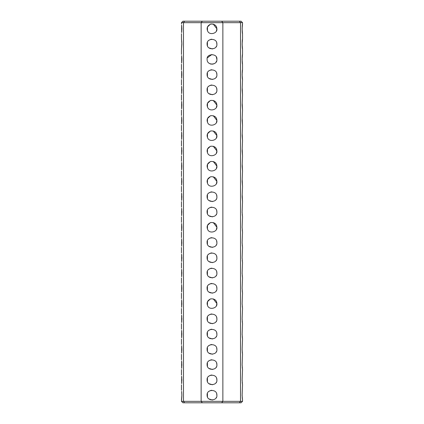 <?xml version="1.0" encoding="UTF-8"?>
<svg xmlns="http://www.w3.org/2000/svg" width="424" height="424" viewBox="0 0 424 424"><rect width="100%" height="100%" fill="white"/><g stroke="black" fill="none" stroke-linecap="round" stroke-linejoin="round"><path stroke-width="0.64" d="M242.528 23.945L242.136 28.832L242.528 33.719C242.083 33.448 242.083 24.216 242.528 23.945L242.528 22.663L240.53 22.663L240.53 401.337L239.412 402.8L241.065 402.8L242.528 401.337L222.87 401.337L221.651 402.8L239.412 402.8M242.528 79.511C242.083 79.24 242.083 70.008 242.528 69.737L242.136 74.624L242.528 79.511L242.136 89.888L242.528 94.775L242.136 105.152L242.528 110.039L242.136 120.416L242.528 125.303L242.136 135.68L242.528 140.567L242.136 150.944L242.528 155.831L242.136 166.208L242.528 171.095L242.136 181.472L242.528 186.359L242.136 196.736L242.528 201.623L242.136 212L242.528 216.887L242.136 227.264L242.528 232.151L242.136 242.528L242.528 247.415L242.136 257.792L242.528 262.679L242.136 273.056L242.528 277.943L242.136 288.32L242.528 293.207L242.136 303.584L242.528 308.471L242.136 318.848L242.528 323.735L242.136 334.112L242.528 338.999L242.136 349.376L242.528 354.263L242.136 364.64L242.528 369.527L242.136 379.904L242.528 384.791L242.136 395.168L242.528 400.055L242.231 397.558M242.146 395.947L242.136 395.163M242.194 393.292L242.21 393.006M242.528 384.791L242.231 382.294M242.146 380.683L242.136 379.899M242.194 378.028L242.21 377.742M242.528 369.527L242.231 367.03M242.146 365.419L242.136 364.635M242.194 362.764L242.21 362.478M242.528 354.263L242.231 351.766M242.146 350.155L242.136 349.371M242.194 347.5L242.21 347.214M242.528 338.999L242.231 336.502M242.146 334.891L242.136 334.107M242.194 332.236L242.21 331.95M242.528 323.735L242.231 321.238M242.146 319.627L242.136 318.843M242.194 316.972L242.21 316.686M242.528 308.471L242.231 305.974M242.146 304.363L242.136 303.579M242.194 301.708L242.21 301.422M242.528 293.207L242.231 290.71M242.146 289.099L242.136 288.315M242.194 286.444L242.21 286.158M242.528 277.943L242.231 275.446M242.146 273.835L242.136 273.051M242.194 271.18L242.21 270.894M242.528 262.679L242.231 260.182M242.146 258.571L242.136 257.787M242.194 255.916L242.21 255.63M242.528 247.415L242.231 244.918M242.146 243.307L242.136 242.523M242.194 240.652L242.21 240.366M242.528 232.151L242.231 229.654M242.146 228.043L242.136 227.259M242.194 225.388L242.21 225.102M242.528 125.303L242.21 118.312M242.528 110.039L242.21 103.048M242.528 94.775L242.21 87.784M242.528 54.473L242.136 59.36L242.528 64.247C242.083 63.976 242.083 54.744 242.528 54.473L242.528 48.983C242.083 48.712 242.083 39.48 242.528 39.209L242.136 44.096L242.528 48.983M242.528 216.887L242.231 214.39M242.146 212.779L242.136 211.995M242.194 210.124L242.21 209.838M242.528 201.623L242.21 194.632M242.528 186.359L242.205 179.389M242.528 171.095L242.21 164.104M242.528 155.831L242.21 148.84M242.528 140.567L242.21 133.576M242.528 22.663L241.065 21.2L239.412 21.2L240.53 22.663L222.87 22.663L222.87 401.337L201.13 401.337L202.349 402.8L221.651 402.8M221.651 21.2L184.588 21.2L183.47 22.663L222.87 22.663L221.651 21.2L239.412 21.2M184.588 21.2L182.935 21.2L181.472 22.663L183.47 22.663L183.47 401.337L184.588 402.8L202.349 402.8M184.588 402.8L182.935 402.8L181.472 401.337L181.636 398.899M202.349 21.2L201.13 22.663L201.13 401.337L181.472 401.337M216.627 393.61L216.887 395.168C217.703 401.083 206.764 401.671 207.113 395.168C206.297 389.253 217.236 388.665 216.887 395.168L216.844 395.783M216.627 378.346L216.887 379.904C217.703 385.819 206.764 386.407 207.113 379.904C206.297 373.989 217.236 373.401 216.887 379.904L216.844 380.519M216.627 363.082L216.887 364.64C217.703 370.555 206.764 371.143 207.113 364.64C206.297 358.725 217.236 358.137 216.887 364.64L216.844 365.255M216.627 347.818L216.887 349.376C217.703 355.291 206.764 355.879 207.113 349.376C206.297 343.461 217.236 342.873 216.887 349.376L216.844 349.991M216.627 332.554L216.887 334.112C217.703 340.027 206.764 340.615 207.113 334.112C206.297 328.197 217.236 327.609 216.887 334.112L216.844 334.727M216.627 317.29L216.887 318.848C217.703 324.763 206.764 325.351 207.113 318.848C206.297 312.933 217.236 312.345 216.887 318.848L216.844 319.463M216.627 286.762L216.887 288.32C217.703 294.235 206.764 294.823 207.113 288.32C206.297 282.405 217.236 281.817 216.887 288.32L216.844 288.935M216.627 271.498L216.887 273.056C217.703 278.971 206.764 279.559 207.113 273.056C206.297 267.141 217.236 266.553 216.887 273.056L216.844 273.671M216.627 256.234L216.887 257.792C217.703 263.707 206.764 264.295 207.113 257.792C206.297 251.877 217.236 251.289 216.887 257.792L216.844 258.407M216.627 240.97L216.887 242.528C217.703 248.443 206.764 249.031 207.113 242.528C206.297 236.613 217.236 236.025 216.887 242.528L216.844 243.143M216.887 227.264C217.74 231.785 209.313 234.212 207.58 229.342C206.414 226.294 207.479 224.026 210.786 222.531C214.645 222.377 216.675 223.957 216.887 227.264L213.272 222.547M216.627 210.442L216.887 212C217.703 217.915 206.764 218.503 207.113 212C206.297 206.085 217.236 205.497 216.887 212L216.844 212.615M216.887 303.584C217.74 308.105 209.313 310.532 207.58 305.662C206.414 302.614 207.479 300.346 210.786 298.851C214.645 298.697 216.675 300.277 216.887 303.584L213.272 298.867M216.627 195.178L216.887 196.736C217.703 202.651 206.764 203.239 207.113 196.736C206.297 190.821 217.236 190.233 216.887 196.736L216.844 197.351M216.887 181.472C217.74 185.993 209.313 188.42 207.58 183.55C206.414 180.502 207.479 178.234 210.786 176.739C214.645 176.585 216.675 178.165 216.887 181.472L213.272 176.755M216.887 166.208C217.74 170.729 209.313 173.156 207.58 168.286C206.414 165.238 207.479 162.97 210.786 161.475C214.645 161.321 216.675 162.901 216.887 166.208L213.272 161.491M216.887 150.944C217.74 155.465 209.313 157.892 207.58 153.022C206.414 149.974 207.479 147.706 210.786 146.211C214.645 146.057 216.675 147.637 216.887 150.944L213.272 146.227M216.887 135.68C217.74 140.201 209.313 142.628 207.58 137.758C206.414 134.71 207.479 132.442 210.786 130.947C214.645 130.793 216.675 132.373 216.887 135.68L213.272 130.963M216.887 120.416C217.74 124.937 209.313 127.364 207.58 122.494C206.414 119.446 207.479 117.178 210.786 115.683C214.645 115.529 216.675 117.109 216.887 120.416L213.272 115.699M216.887 105.152C217.74 109.673 209.313 112.1 207.58 107.23C206.414 104.182 207.479 101.914 210.786 100.419C214.645 100.265 216.675 101.845 216.887 105.152L213.272 100.435M216.627 88.33L216.887 89.888C217.703 95.803 206.764 96.391 207.113 89.888C206.297 83.973 217.236 83.385 216.887 89.888L216.844 90.503M216.627 73.066L216.887 74.624C217.703 80.539 206.764 81.127 207.113 74.624C206.297 68.709 217.236 68.121 216.887 74.624L216.844 75.239M216.335 57.113L216.887 59.36C217.703 65.275 206.764 65.863 207.113 59.36C206.26 53.249 217.729 53.212 216.887 59.36L216.85 59.943M216.627 42.538L216.887 44.096C217.703 50.011 206.764 50.599 207.113 44.096C206.297 38.181 217.236 37.593 216.887 44.096L216.844 44.711M216.887 28.832C217.74 33.353 209.313 35.78 207.58 30.91C206.414 27.862 207.479 25.594 210.786 24.099C214.645 23.945 216.675 25.525 216.887 28.832L213.272 24.115M216.341 290.562L216.145 290.906M212.493 293.18L208.868 292.067M207.426 290.027L207.416 286.64M208.603 284.811L208.968 284.488M209.191 284.324L209.631 284.048M210.574 283.651L211.804 283.439M216.341 397.41L216.145 397.754M212.493 400.028L208.868 398.915M207.426 396.875L207.416 393.488M208.603 391.659L208.968 391.336M209.191 391.172L209.631 390.896M210.574 390.499L211.804 390.287M216.341 382.146L216.145 382.49M212.493 384.764L208.868 383.651M207.426 381.611L207.416 378.224M208.603 376.395L208.968 376.072M209.191 375.908L209.631 375.632M210.574 375.235L211.804 375.023M216.341 366.882L216.145 367.226M212.493 369.5L208.868 368.387M207.426 366.347L207.416 362.96M208.603 361.131L208.968 360.808M209.191 360.644L209.631 360.368M210.574 359.971L211.804 359.759M216.341 351.618L216.145 351.962M212.493 354.236L208.868 353.123M207.426 351.083L207.416 347.696M208.603 345.867L208.968 345.544M209.191 345.38L209.631 345.104M210.574 344.707L211.804 344.495M216.341 336.354L216.145 336.698M212.493 338.972L208.868 337.859M207.426 335.819L207.416 332.432M208.603 330.603L208.968 330.28M209.191 330.116L209.631 329.84M210.574 329.443L211.804 329.231M216.341 321.09L216.145 321.434M212.493 323.708L208.868 322.595M207.426 320.555L207.416 317.168M208.603 315.339L208.968 315.016M209.191 314.852L209.631 314.576M210.574 314.179L211.804 313.967M216.887 303.648L216.399 305.704M207.453 305.365L207.495 301.697L210.336 298.994M216.341 275.298L216.145 275.642M212.493 277.916L208.868 276.803M207.426 274.763L207.416 271.376M208.603 269.547L208.968 269.224M209.191 269.06L209.631 268.784M210.574 268.387L211.804 268.175M216.341 260.034L216.145 260.378M212.493 262.652L208.868 261.539M207.426 259.499L207.416 256.112M208.603 254.283L208.968 253.96M209.191 253.796L209.631 253.52M210.574 253.123L211.804 252.911M216.341 244.77L216.145 245.114M212.493 247.388L208.868 246.275M207.426 244.235L207.416 240.848M208.603 239.019L208.968 238.696M209.191 238.532L209.631 238.256M210.574 237.859L211.804 237.647M216.887 227.328L216.399 229.384M207.453 229.045L207.495 225.377L210.336 222.674M216.341 76.866L216.145 77.21M212.493 79.484L208.868 78.371M207.426 76.331L207.416 72.944M208.603 71.115L208.968 70.792M209.191 70.628L209.631 70.352M210.574 69.955L211.804 69.743M216.341 214.242L216.145 214.586M212.493 216.86L208.868 215.747M207.426 213.707L207.416 210.32M208.603 208.491L208.968 208.168M209.191 208.004L209.631 207.728M210.574 207.331L211.804 207.119M216.341 198.978L216.145 199.322M212.493 201.596L208.868 200.483M207.426 198.443L207.416 195.056M208.603 193.227L208.968 192.904M209.191 192.74L209.631 192.464M210.574 192.067L211.804 191.855M216.887 181.536L216.399 183.592M207.453 183.253L207.495 179.585L210.336 176.882M216.887 166.272L216.399 168.328M207.453 167.989L207.495 164.321L210.336 161.618M216.887 151.008L216.399 153.064M207.453 152.725L207.495 149.057L210.336 146.354M216.887 135.744L216.399 137.8M207.453 137.461L207.495 133.793L210.336 131.09M216.887 120.48L216.399 122.536M207.453 122.197L207.495 118.529L210.336 115.826M216.887 105.216L216.399 107.272M207.453 106.933L207.495 103.265L210.336 100.562M216.341 92.13L216.145 92.474M212.493 94.748L208.868 93.635M207.426 91.595L207.416 88.208M208.603 86.379L208.968 86.056M209.191 85.892L209.631 85.616M210.574 85.219L211.804 85.007M216.553 61.13L216.033 62.116M213.929 63.849L211.804 64.241M210.797 64.093L210.256 63.923M207.347 57.865L211.883 54.479M216.341 46.338L216.145 46.682M212.493 48.956L208.868 47.843M207.426 45.803L207.416 42.416M208.603 40.587L208.968 40.264M209.191 40.1L209.631 39.824M210.574 39.427L211.804 39.215M216.887 28.896L216.399 30.952M207.453 30.613L207.495 26.945L210.336 24.242M181.631 391.389L181.864 395.168L181.472 400.055M181.679 398.528L181.705 398.263M181.748 397.834L181.79 397.267M181.838 396.461L181.859 395.756M181.864 395.189L181.848 394.203M181.811 393.324L181.763 392.693M181.631 376.125L181.636 383.635M181.679 383.264L181.705 382.999M181.748 382.57L181.79 382.003M181.838 381.192L181.859 380.492M181.864 379.925L181.848 378.939M181.811 378.06L181.763 377.429M181.631 360.861L181.636 368.371M181.679 368L181.705 367.735M181.748 367.306L181.79 366.739M181.838 365.928L181.859 365.228M181.864 364.661L181.848 363.675M181.811 362.796L181.763 362.165M181.631 345.597L181.636 353.107M181.679 352.736L181.705 352.471M181.748 352.042L181.79 351.475M181.838 350.669L181.859 349.964M181.864 349.397L181.848 348.411M181.811 347.532L181.763 346.901M181.631 330.333L181.636 337.843M181.679 337.472L181.705 337.207M181.748 336.778L181.79 336.211M181.838 335.405L181.859 334.7M181.864 334.133L181.848 333.147M181.811 332.268L181.763 331.637M181.631 315.069L181.636 322.579M181.679 322.208L181.705 321.943M181.748 321.514L181.79 320.947M181.838 320.141L181.859 319.436M181.864 318.869L181.848 317.883M181.811 317.004L181.763 316.373M181.631 299.805L181.636 307.315M181.679 306.944L181.705 306.679M181.748 306.25L181.79 305.683M181.838 304.877L181.859 304.172M181.864 303.605L181.848 302.619M181.811 301.74L181.763 301.109M181.631 284.541L181.636 292.051M181.679 291.68L181.705 291.415M181.748 290.986L181.79 290.419M181.838 289.613L181.859 288.908M181.864 288.341L181.848 287.355M181.811 286.476L181.763 285.845M181.631 269.277L181.636 276.787M181.679 276.416L181.705 276.151M181.748 275.722L181.79 275.155M181.838 274.349L181.859 273.644M181.864 273.077L181.848 272.091M181.811 271.212L181.763 270.581M181.631 254.013L181.636 261.523M181.679 261.152L181.705 260.887M181.748 260.458L181.79 259.891M181.838 259.085L181.859 258.38M181.864 257.813L181.848 256.827M181.811 255.948L181.763 255.317M181.631 238.749L181.636 246.259M181.679 245.888L181.705 245.623M181.748 245.194L181.79 244.627M181.838 243.816L181.859 243.116M181.864 242.549L181.848 241.563M181.811 240.684L181.763 240.053M181.631 223.485L181.636 230.995M181.679 230.624L181.705 230.359M181.748 229.93L181.79 229.363M181.838 228.552L181.859 227.852M181.864 227.285L181.848 226.299M181.811 225.42L181.763 224.789M181.631 208.221L181.636 215.731M181.679 215.36L181.705 215.095M181.748 214.666L181.79 214.099M181.838 213.293L181.859 212.588M181.864 212.021L181.848 211.035M181.811 210.156L181.763 209.525M181.631 192.957L181.636 200.467M181.679 200.096L181.705 199.831M181.748 199.402L181.801 198.734M181.838 198.013L181.859 197.324M181.864 196.757L181.848 195.771M181.811 194.892L181.763 194.261M181.631 177.693L181.636 185.203M181.679 184.832L181.705 184.567M181.748 184.138L181.801 183.47M181.838 182.749L181.859 182.06M181.864 181.493L181.848 180.507M181.811 179.628L181.763 178.997M181.631 162.429L181.636 169.939M181.679 169.568L181.705 169.303M181.748 168.874L181.801 168.206M181.838 167.485L181.859 166.796M181.864 166.229L181.848 165.243M181.811 164.364L181.763 163.733M181.631 147.165L181.636 154.675M181.679 154.304L181.705 154.039M181.748 153.61L181.801 152.942M181.838 152.221L181.859 151.532M181.864 150.965L181.848 149.979M181.811 149.1L181.763 148.469M181.631 131.901L181.636 139.411M181.679 139.04L181.705 138.775M181.748 138.346L181.801 137.678M181.838 136.957L181.859 136.268M181.864 135.701L181.848 134.715M181.811 133.836L181.763 133.205M181.631 116.637L181.636 124.147M181.679 123.776L181.705 123.511M181.748 123.082L181.801 122.414M181.838 121.693L181.859 121.004M181.864 120.437L181.848 119.451M181.811 118.572L181.763 117.941M181.631 101.373L181.636 108.883M181.679 108.512L181.705 108.247M181.748 107.818L181.801 107.15M181.838 106.429L181.859 105.74M181.864 105.173L181.848 104.187M181.811 103.308L181.763 102.677M181.631 86.109L181.636 93.619M181.679 93.248L181.705 92.983M181.748 92.554L181.801 91.886M181.838 91.165L181.859 90.476M181.864 89.909L181.848 88.923M181.811 88.044L181.763 87.413M181.631 70.845L181.636 78.355M181.679 77.984L181.705 77.719M181.748 77.29L181.801 76.622M181.838 75.901L181.859 75.212M181.864 74.645L181.843 73.463M181.811 72.78L181.763 72.149M181.631 55.581L181.636 63.091M181.679 62.72L181.705 62.455M181.748 62.026L181.801 61.358M181.838 60.637L181.859 59.948M181.864 59.381L181.843 58.199M181.811 57.526L181.763 56.885M181.806 42.241L181.472 39.209L181.864 44.096L181.472 48.983L181.843 42.946M181.631 25.053L181.636 32.563M181.679 32.192L181.705 31.927M181.748 31.498L181.801 30.83M181.838 30.109L181.859 29.42M181.864 28.853L181.843 27.671M181.811 26.998L181.763 26.357M242.528 401.337L242.528 400.055M242.528 69.737L242.528 64.247M242.528 39.209L242.528 33.719M181.472 390.281L181.472 384.791M181.472 375.017L181.472 369.527M181.472 359.753L181.472 354.263M181.472 344.489L181.472 338.999M181.472 329.225L181.472 323.735M181.472 313.961L181.472 308.471M181.472 298.697L181.472 293.207M181.472 283.433L181.472 277.943M181.472 268.169L181.472 262.679M181.472 252.905L181.472 247.415M181.472 237.641L181.472 232.151M181.472 222.377L181.472 216.887M181.472 207.113L181.472 201.623M181.472 191.849L181.472 186.359M181.472 176.585L181.472 171.095M181.472 161.321L181.472 155.831M181.472 146.057L181.472 140.567M181.472 130.793L181.472 125.303M181.472 115.529L181.472 110.039M181.472 100.265L181.472 94.775M181.472 85.001L181.472 79.511M181.472 69.737L181.472 64.247M181.472 54.473L181.472 48.983M181.472 39.209L181.472 33.719M181.472 23.945L181.472 22.663"/></g></svg>
